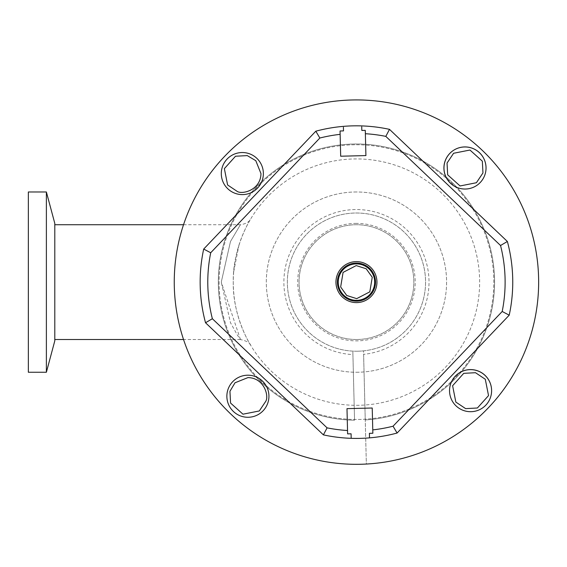 <?xml version="1.0" encoding="UTF-8"?>
<svg xmlns="http://www.w3.org/2000/svg" width="567" height="567" viewBox="0 0 567 567"><rect width="100%" height="100%" fill="white"/><g stroke="black" fill="none" stroke-linecap="round" stroke-linejoin="round"><path stroke-width="0.43" stroke-dasharray="2.83 2.13" d="M174.253 282.118A182.198 182.198 0 0 0 447.547 439.907A182.198 182.198 0 0 0 447.547 124.329A182.198 182.198 0 0 0 174.253 282.118M366.346 464.047A182.198 182.198 0 0 1 355.658 464.316A182.198 182.198 0 0 0 366.346 464.047L365.247 419.956A138.121 138.121 0 0 0 473.367 208.571A138.121 138.121 0 0 0 236.007 214.503A138.121 138.121 0 0 0 354.552 420.225L352.83 351.129A69.103 69.103 0 0 1 296.633 247.517A69.103 69.103 0 0 1 414.47 244.568A69.103 69.103 0 0 1 363.518 350.86L366.346 464.047M356.452 405.306A123.188 123.188 0 0 0 463.133 220.52A123.188 123.188 0 0 0 249.771 220.52A123.188 123.188 0 0 0 356.452 405.306A123.188 123.188 0 0 0 463.133 220.52A123.188 123.188 0 0 0 249.771 220.52A123.188 123.188 0 0 0 356.452 405.306M356.452 144.748A137.37 137.37 0 0 1 475.415 350.803A137.37 137.37 0 0 1 237.488 350.803A137.37 137.37 0 0 1 356.452 144.748A137.37 137.37 0 0 1 493.751 277.724A137.37 137.37 0 0 1 365.226 419.204L363.61 354.34A72.576 72.576 0 0 0 417.425 242.761A72.576 72.576 0 0 0 293.586 245.858A72.576 72.576 0 0 0 352.915 354.609L354.552 420.225A138.121 138.121 0 0 1 236.007 214.503A138.121 138.121 0 0 1 473.367 208.571A138.121 138.121 0 0 1 365.247 419.956L365.226 419.204A137.37 137.37 0 0 1 219.082 281.161A137.37 137.37 0 0 1 356.452 144.748M352.915 354.609L352.83 351.129A69.103 69.103 0 0 0 356.452 351.221A69.103 69.103 0 0 1 296.605 247.566A69.103 69.103 0 0 1 416.298 247.566A69.103 69.103 0 0 1 356.452 351.221A69.103 69.103 0 0 0 363.518 350.86L363.61 354.34M465.004 146.966A21.029 21.029 0 0 1 483.219 178.513A21.029 21.029 0 0 1 446.789 178.513A21.029 21.029 0 0 1 465.004 146.966M247.899 375.205A21.029 21.029 0 0 1 266.114 406.752A21.029 21.029 0 0 1 229.685 406.752A21.029 21.029 0 0 1 247.899 375.205M205.53 322.758A156.301 156.301 0 0 1 203.688 249.069L315.812 131.197A156.301 156.301 0 0 1 389.501 129.354L507.373 241.478A156.301 156.301 0 0 1 509.216 315.167L397.091 433.039A156.301 156.301 0 0 1 323.403 434.882L205.53 322.758M263.364 173.566A21.029 21.029 0 0 1 231.818 191.781A21.029 21.029 0 0 1 231.818 155.351A21.029 21.029 0 0 1 263.364 173.566M491.603 390.67A21.029 21.029 0 0 1 460.057 408.885A21.029 21.029 0 0 1 460.057 372.455A21.029 21.029 0 0 1 491.603 390.67M250.742 345.367C250.72 345.735 232.569 316.613 233.264 282.118C232.548 247.666 250.756 218.437 250.734 218.883C250.763 218.43 232.541 247.673 233.264 282.111C232.569 316.613 250.72 345.728 250.742 345.367L249.593 343.432M240.436 339.513L221.265 282.118L230.486 241.492L240.415 224.73L230.478 241.499L221.258 282.118L230.493 322.743L237.346 335.033L240.436 339.513C246.517 340.909 249.912 342.78 250.6 345.126L249.551 343.354M356.452 339.505A57.387 57.387 0 0 0 406.149 253.421A57.387 57.387 0 0 0 306.754 253.421A57.387 57.387 0 0 0 356.452 339.505A57.387 57.387 0 0 0 406.149 253.421A57.387 57.387 0 0 0 306.754 253.421A57.387 57.387 0 0 0 356.452 339.505M351.079 433.79L351.193 438.326M371.059 433.287L372.852 433.245L372.221 408.013L346.99 408.644L347.621 433.875L349.414 433.833M369.486 436.959L369.422 434.315M361.824 130.445L361.739 126.817M341.844 130.942L340.051 130.991L340.682 156.216L365.913 155.585L365.283 130.36L363.49 130.403M343.411 127.27L343.482 129.914M240.436 339.505L183.524 339.505M54.793 339.505L54.793 224.73L54.793 339.505M356.452 302.608A20.49 20.49 0 0 1 338.705 271.869A20.49 20.49 0 0 1 374.199 271.869A20.49 20.49 0 0 1 356.452 302.608M54.793 340.859L54.793 223.377M356.452 223.377A58.741 58.741 0 0 0 305.578 311.489A58.741 58.741 0 0 0 407.326 311.489A58.741 58.741 0 0 0 356.452 223.377M46.381 372.257L46.381 191.979M356.452 191.979A90.139 90.139 0 0 0 279.978 329.831A90.139 90.139 0 0 0 446.59 282.118A90.139 90.139 0 0 0 356.452 191.979M28.35 372.257L28.35 191.979M356.452 372.257A90.139 90.139 0 0 0 434.513 237.049A90.139 90.139 0 0 0 278.39 237.049A90.139 90.139 0 0 0 356.452 372.257M183.524 224.73L240.415 224.73C245.78 223.922 249.218 221.973 250.727 218.883M233.689 271.749L239.019 244.916"/><path stroke-width="0.85" d="M174.253 282.118A182.198 182.198 0 0 1 447.547 124.329A182.198 182.198 0 0 1 447.547 439.907A182.198 182.198 0 0 1 174.253 282.118M315.812 131.197L203.688 249.069L210.711 252.754L319.845 138.029L315.812 131.197A156.301 156.301 0 0 1 389.501 129.354L385.815 136.378L500.541 245.511A148.667 148.667 0 0 1 502.192 311.481L393.059 426.207A148.667 148.667 0 0 1 372.767 429.885L372.852 433.245L369.401 433.33L369.514 437.866A156.301 156.301 0 0 1 323.403 434.882L327.088 427.858L212.363 318.725A148.667 148.667 0 0 1 210.711 252.754M323.403 434.882L205.53 322.758A156.301 156.301 0 0 1 203.688 249.069M389.501 129.354L507.373 241.478A156.301 156.301 0 0 1 509.216 315.167L397.091 433.039A156.301 156.301 0 0 1 369.514 437.866L369.486 436.959M444.726 162.424A21.029 21.029 0 0 1 485.954 169.88A21.029 21.029 0 0 1 461.262 188.698A21.029 21.029 0 0 1 465.004 146.966A21.029 21.029 0 0 1 485.954 169.88A21.029 21.029 0 0 1 461.262 188.698A21.029 21.029 0 0 1 444.726 162.424M247.899 375.205A21.029 21.029 0 0 1 266.114 406.752A21.029 21.029 0 0 1 229.685 406.752A21.029 21.029 0 0 1 247.899 375.205A21.029 21.029 0 0 1 266.114 406.752A21.029 21.029 0 0 1 229.685 406.752A21.029 21.029 0 0 1 247.899 375.205M205.53 322.758L212.363 318.725M397.091 433.039L393.059 426.207M351.193 438.326L351.079 433.79L347.621 433.875L347.536 430.516A148.667 148.667 0 0 1 327.088 427.858M349.414 433.833L351.079 433.79M369.422 434.315L369.401 433.33L371.059 433.287M509.216 315.167L502.192 311.481M507.373 241.478L500.541 245.511M319.845 138.029A148.667 148.667 0 0 1 340.136 134.351L340.051 130.991L343.503 130.899L343.411 127.27M361.739 126.817L361.824 130.445L365.283 130.36L365.368 133.72A148.667 148.667 0 0 1 385.815 136.378M363.49 130.403L361.824 130.445M343.482 129.914L343.503 130.899L341.844 130.942M263.364 173.566A21.029 21.029 0 0 1 231.818 191.781A21.029 21.029 0 0 1 231.818 155.351A21.029 21.029 0 0 1 263.364 173.566A21.029 21.029 0 0 1 231.818 191.781A21.029 21.029 0 0 1 231.818 155.351A21.029 21.029 0 0 1 263.364 173.566M476.145 370.393A21.029 21.029 0 0 1 468.689 411.614A21.029 21.029 0 0 1 449.872 386.928A21.029 21.029 0 0 1 491.603 390.67A21.029 21.029 0 0 1 468.689 411.614A21.029 21.029 0 0 1 449.872 386.928A21.029 21.029 0 0 1 476.145 370.393M183.524 339.505L54.793 339.505M365.368 133.72L365.913 155.585L340.682 156.216L340.136 134.351M347.536 430.516L346.99 408.644L372.221 408.013L372.767 429.885M46.381 191.979L54.793 223.377L54.793 340.859L46.381 372.257L46.381 191.979L28.35 191.979L28.35 372.257L46.381 372.257M356.452 302.608A20.49 20.49 0 0 1 338.705 271.869A20.49 20.49 0 0 1 374.199 271.869A20.49 20.49 0 0 1 356.452 302.608M375.503 282.118A19.051 19.051 0 0 1 346.926 298.611A19.051 19.051 0 0 1 346.926 265.618A19.051 19.051 0 0 1 375.503 282.118M447.044 163.062L453.6 153.267L469.944 150.035L482.34 161.177L482.964 172.935L476.408 182.73L460.064 185.962L447.668 174.827L447.044 163.062M247.928 377.608C264.094 377.813 268.999 395.674 265.859 401.174L259.303 410.962L242.959 414.193L230.563 403.059L229.94 391.294L235.022 382.775L247.928 377.608M260.962 173.594C260.756 189.761 242.896 194.665 237.396 191.526L227.608 184.97L224.369 168.626L235.511 156.23L247.276 155.606L255.795 160.688L260.962 173.594M475.507 372.71L485.295 379.266L488.534 395.61L477.393 407.999L465.627 408.63L455.84 402.074L452.608 385.73L463.742 373.334L475.507 372.71M374.674 282.118A18.222 18.222 0 0 1 352.66 299.943A18.222 18.222 0 0 1 339.81 274.697A18.222 18.222 0 0 1 374.674 282.118M366.176 268.751L372.25 277.256L369.819 291.842L356.693 298.646L346.728 295.485L340.654 286.98L343.085 272.394L356.211 265.59L366.176 268.751M183.524 224.73L54.793 224.73"/></g></svg>
